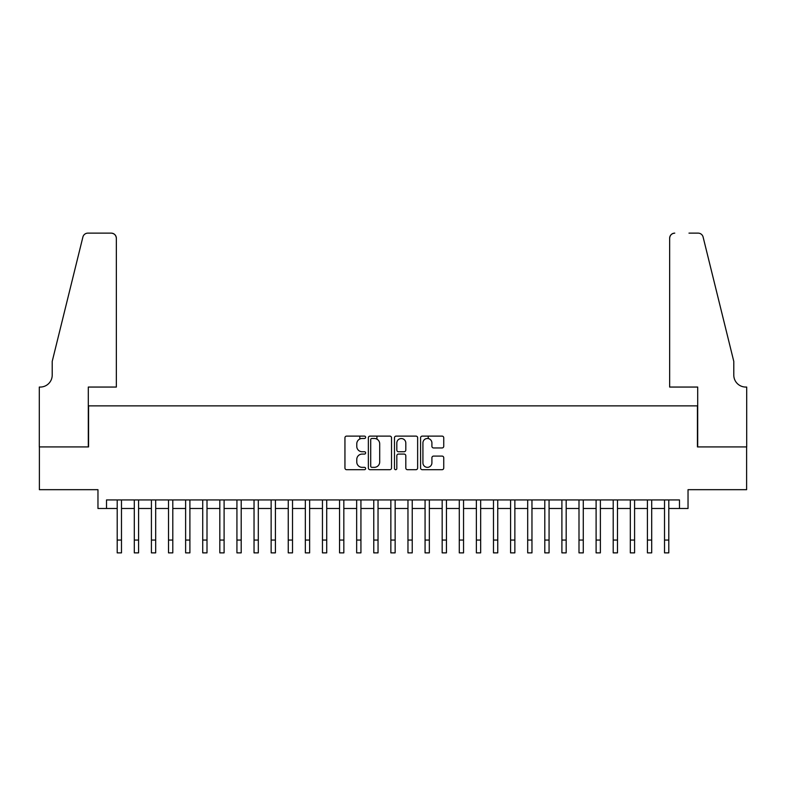 <?xml version="1.0" encoding="UTF-8"?>
<svg xmlns="http://www.w3.org/2000/svg" width="786" height="786" viewBox="0 0 786 786"><rect width="100%" height="100%" fill="white"/><g stroke="black" fill="none" stroke-linecap="round" stroke-linejoin="round"><path stroke-width="1.18" d="M365.637 437.291A1.179 1.179 0 0 0 364.458 436.112L346.626 436.112A1.68 1.68 0 0 0 344.946 437.792L344.946 468.014A1.68 1.68 0 0 0 346.626 469.694L364.458 469.694A1.179 1.179 0 0 0 365.637 468.515A1.179 1.179 0 0 0 364.458 467.346L362.15 467.346A5.374 5.374 0 0 1 356.775 461.971L356.775 459.456A5.374 5.374 0 0 1 362.15 454.082L364.458 454.082A1.179 1.179 0 0 0 365.637 452.903A1.179 1.179 0 0 0 364.458 451.734L362.15 451.734A5.374 5.374 0 0 1 356.775 446.36L356.775 443.835A5.374 5.374 0 0 1 362.15 438.47L364.458 438.47A1.179 1.179 0 0 0 365.637 437.291M442.066 447.951A1.68 1.68 0 0 0 443.746 446.271L443.746 437.792A1.68 1.68 0 0 0 442.066 436.112L422.249 436.112A1.68 1.68 0 0 0 420.579 437.792L420.579 468.014A1.68 1.68 0 0 0 422.249 469.694L442.066 469.694A1.68 1.68 0 0 0 443.746 468.014L443.746 457.776A1.68 1.68 0 0 0 442.066 456.096L433.587 456.096A1.68 1.68 0 0 0 431.907 457.776L431.907 462.856A4.49 4.49 0 0 1 427.417 467.346A4.49 4.49 0 0 1 422.927 462.856L422.927 442.96A4.49 4.49 0 0 1 427.417 438.47A4.49 4.49 0 0 1 431.907 442.96L431.907 446.271A1.68 1.68 0 0 0 433.587 447.951L442.066 447.951M106.513 508.493L106.513 499.935L679.487 499.935L679.487 508.493L688.035 508.493L688.035 489.678L746.612 489.678L746.612 446.92L697.437 446.92L697.437 405.871L88.563 405.871L88.563 446.92L39.388 446.92L39.388 489.678L97.965 489.678L97.965 508.493L117.202 508.493M391.526 437.792A1.68 1.68 0 0 0 389.856 436.112L370.039 436.112A1.68 1.68 0 0 0 368.359 437.792L368.359 468.014A1.68 1.68 0 0 0 370.039 469.694L389.856 469.694A1.68 1.68 0 0 0 391.526 468.014L391.526 437.792M396.144 436.112L415.961 436.112A1.68 1.68 0 0 1 417.641 437.792L417.641 468.014A1.68 1.68 0 0 1 415.961 469.694L407.482 469.694A1.68 1.68 0 0 1 405.802 468.014L405.802 455.762A1.68 1.68 0 0 0 404.122 454.082L398.502 454.082A1.68 1.68 0 0 0 396.822 455.762L396.822 468.515A1.179 1.179 0 0 1 395.643 469.694A1.179 1.179 0 0 1 394.474 468.515L394.474 437.792A1.68 1.68 0 0 1 396.144 436.112M121.486 508.493L134.308 508.493M138.582 508.493L151.413 508.493M155.687 508.493L168.518 508.493M172.792 508.493L185.624 508.493M189.898 508.493L202.719 508.493M207.003 508.493L219.825 508.493M224.098 508.493L236.93 508.493M241.204 508.493L254.035 508.493M258.309 508.493L271.141 508.493M275.414 508.493L288.246 508.493M292.52 508.493L305.341 508.493M309.625 508.493L322.447 508.493M326.721 508.493L339.552 508.493M343.826 508.493L356.657 508.493M360.931 508.493L373.763 508.493M378.037 508.493L390.858 508.493M395.142 508.493L407.963 508.493M412.237 508.493L425.069 508.493M429.343 508.493L442.174 508.493M446.448 508.493L459.279 508.493M463.553 508.493L476.375 508.493M480.659 508.493L493.48 508.493M497.754 508.493L510.586 508.493M514.859 508.493L527.691 508.493M531.965 508.493L544.796 508.493M549.07 508.493L561.902 508.493M566.175 508.493L578.997 508.493M583.281 508.493L596.102 508.493M600.376 508.493L613.208 508.493M617.482 508.493L630.313 508.493M634.587 508.493L647.418 508.493M651.692 508.493L664.514 508.493M668.798 508.493L679.487 508.493M371.886 438.47A1.179 1.179 0 0 0 370.717 439.639L370.717 466.167A1.179 1.179 0 0 0 371.886 467.346L374.323 467.346A5.374 5.374 0 0 0 379.697 461.971L379.697 443.835A5.374 5.374 0 0 0 374.323 438.47L371.886 438.47M405.802 443.039A4.49 4.49 0 0 0 401.312 438.549A4.49 4.49 0 0 0 396.822 443.039L396.822 450.054A1.68 1.68 0 0 0 398.502 451.734L404.122 451.734A1.68 1.68 0 0 0 405.802 450.054L405.802 443.039M117.202 540.051L121.486 540.051L121.486 552.872L117.202 552.872L117.202 499.935M121.486 540.051L121.486 499.935M116.348 387.056L116.348 238.256A5.129 5.129 0 0 0 111.219 233.128L87.875 233.128A5.129 5.129 0 0 0 82.894 237.028L52.21 361.403L52.21 375.079A11.977 11.977 0 0 1 40.243 387.056L39.3 387.056L39.3 446.92L88.297 446.92L88.297 387.056L116.348 387.056L116.348 238.256C116.023 235.161 114.314 233.452 111.219 233.128L97.022 233.128M82.894 237.028C84.2 234.218 84.2 234.218 82.894 237.028C84.2 234.218 84.2 234.218 82.894 237.028M52.21 375.079A11.977 11.977 0 0 1 40.243 387.056M669.652 387.056L669.652 238.256L669.652 387.056L697.703 387.056L697.703 446.92L746.7 446.92L746.7 387.056L745.757 387.056A11.977 11.977 0 0 1 733.79 375.079A11.977 11.977 0 0 0 745.757 387.056M724.378 323.262L703.106 237.028L733.79 361.403L733.79 375.079M688.978 233.128L698.125 233.128A5.129 5.129 0 0 1 703.106 237.028C701.8 234.218 701.8 234.218 703.106 237.028C701.8 234.218 701.8 234.218 703.106 237.028M674.781 233.128A5.129 5.129 0 0 0 669.652 238.256C669.977 235.161 671.686 233.452 674.781 233.128M134.308 540.051L138.582 540.051L138.582 552.872L134.308 552.872L134.308 499.935M138.582 540.051L138.582 499.935M151.413 540.051L155.687 540.051L155.687 552.872L151.413 552.872L151.413 499.935M155.687 540.051L155.687 499.935M168.518 540.051L172.792 540.051L172.792 552.872L168.518 552.872L168.518 499.935M172.792 540.051L172.792 499.935M185.624 540.051L189.898 540.051L189.898 552.872L185.624 552.872L185.624 499.935M189.898 540.051L189.898 499.935M202.719 540.051L207.003 540.051L207.003 552.872L202.719 552.872L202.719 499.935M207.003 540.051L207.003 499.935M219.825 540.051L224.098 540.051L224.098 552.872L219.825 552.872L219.825 499.935M224.098 540.051L224.098 499.935M236.93 540.051L241.204 540.051L241.204 552.872L236.93 552.872L236.93 499.935M241.204 540.051L241.204 499.935M254.035 540.051L258.309 540.051L258.309 552.872L254.035 552.872L254.035 499.935M258.309 540.051L258.309 499.935M271.141 540.051L275.414 540.051L275.414 552.872L271.141 552.872L271.141 499.935M275.414 540.051L275.414 499.935M288.246 540.051L292.52 540.051L292.52 552.872L288.246 552.872L288.246 499.935M292.52 540.051L292.52 499.935M305.341 540.051L309.625 540.051L309.625 552.872L305.341 552.872L305.341 499.935M309.625 540.051L309.625 499.935M322.447 540.051L326.721 540.051L326.721 552.872L322.447 552.872L322.447 499.935M326.721 540.051L326.721 499.935M339.552 540.051L343.826 540.051L343.826 552.872L339.552 552.872L339.552 499.935M343.826 540.051L343.826 499.935M356.657 540.051L360.931 540.051L360.931 552.872L356.657 552.872L356.657 499.935M360.931 540.051L360.931 499.935M359.821 439.001L359.821 436.112M373.763 540.051L378.037 540.051L378.037 552.872L373.763 552.872L373.763 499.935M378.037 540.051L378.037 499.935M376.926 439.138L376.926 436.112M390.858 540.051L395.142 540.051L395.142 552.872L390.858 552.872L390.858 499.935M395.142 540.051L395.142 499.935M407.963 540.051L412.237 540.051L412.237 552.872L407.963 552.872L407.963 499.935M412.237 540.051L412.237 499.935M425.069 540.051L429.343 540.051L429.343 552.872L425.069 552.872L425.069 499.935M429.343 540.051L429.343 499.935M428.232 438.539L428.232 436.112M442.174 540.051L446.448 540.051L446.448 552.872L442.174 552.872L442.174 499.935M446.448 540.051L446.448 499.935M459.279 540.051L463.553 540.051L463.553 552.872L459.279 552.872L459.279 499.935M463.553 540.051L463.553 499.935M476.375 540.051L480.659 540.051L480.659 552.872L476.375 552.872L476.375 499.935M480.659 540.051L480.659 499.935M493.48 540.051L497.754 540.051L497.754 552.872L493.48 552.872L493.48 499.935M497.754 540.051L497.754 499.935M510.586 540.051L514.859 540.051L514.859 552.872L510.586 552.872L510.586 499.935M514.859 540.051L514.859 499.935M527.691 540.051L531.965 540.051L531.965 552.872L527.691 552.872L527.691 499.935M531.965 540.051L531.965 499.935M544.796 540.051L549.07 540.051L549.07 552.872L544.796 552.872L544.796 499.935M549.07 540.051L549.07 499.935M561.902 540.051L566.175 540.051L566.175 552.872L561.902 552.872L561.902 499.935M566.175 540.051L566.175 499.935M578.997 540.051L583.281 540.051L583.281 552.872L578.997 552.872L578.997 499.935M583.281 540.051L583.281 499.935M596.102 540.051L600.376 540.051L600.376 552.872L596.102 552.872L596.102 499.935M600.376 540.051L600.376 499.935M613.208 540.051L617.482 540.051L617.482 552.872L613.208 552.872L613.208 499.935M617.482 540.051L617.482 499.935M630.313 540.051L634.587 540.051L634.587 552.872L630.313 552.872L630.313 499.935M634.587 540.051L634.587 499.935M647.418 540.051L651.692 540.051L651.692 552.872L647.418 552.872L647.418 499.935M651.692 540.051L651.692 499.935M664.514 540.051L668.798 540.051L668.798 552.872L664.514 552.872L664.514 499.935M668.798 540.051L668.798 499.935"/></g></svg>
